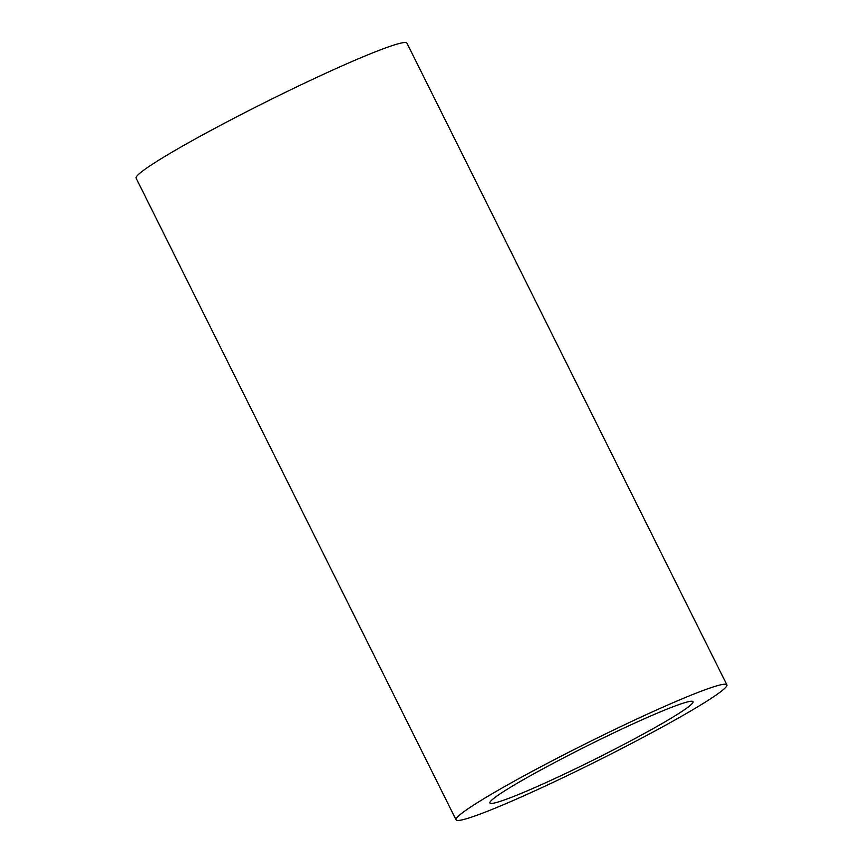 <?xml version="1.0" encoding="UTF-8"?>
<svg xmlns="http://www.w3.org/2000/svg" width="863" height="863" viewBox="0 0 863 863"><rect width="100%" height="100%" fill="white"/><g stroke="black" fill="none" stroke-linecap="round" stroke-linejoin="round"><path stroke-width="1.29" d="M456.063 819.85L136.127 178.166A151.305 10.291 -26.5 0 1 266.947 101.446A151.305 10.291 -26.5 0 1 406.937 43.15L726.873 684.834A151.305 10.291 -26.5 0 1 575.524 771.651A151.305 10.291 -26.5 0 1 456.063 819.85A151.305 10.291 -26.5 0 1 586.872 743.129A151.305 10.291 -26.5 0 1 726.873 684.834M579.505 766.829A113.474 7.713 -26.5 0 1 489.914 802.968A113.474 7.713 -26.5 0 1 588.016 745.438A113.474 7.713 -26.5 0 1 693.021 701.705A113.474 7.713 -26.5 0 1 579.505 766.829"/></g></svg>
